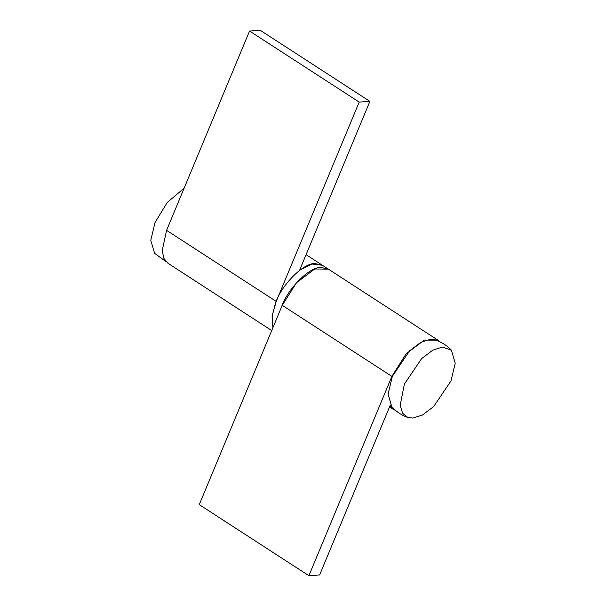 <?xml version="1.0" encoding="UTF-8"?>
<svg xmlns="http://www.w3.org/2000/svg" width="606" height="606" viewBox="0 0 606 606"><rect width="100%" height="100%" fill="white"/><g stroke="black" fill="none" stroke-linecap="round" stroke-linejoin="round"><path stroke-width="0.91" d="M390.332 405.05L319.604 574.973L308.901 575.7L391.87 376.387L406.141 353.798L424.412 340.049L438.04 340.231L328.399 269.155L314.772 268.973L296.501 282.722L282.229 305.31L391.87 376.387M389.946 405.982L393.249 409.323L395.385 410.376M439.873 341.754L438.04 340.231M390.037 406.035L390.559 405.406M308.901 575.7L199.26 504.624L282.229 305.31M299.515 270.428L369.887 101.376L359.191 102.103L276.222 301.417L272.192 315.643L272.874 327.793L272.079 316.567L275.344 303.621C280.987 285.502 303.409 262.633 315.082 263.565L322.392 265.261L328.399 269.155L321.089 267.458C309.416 266.526 286.994 289.395 281.351 307.522M166.127 261.754L154.606 253.3L150.773 240.287L155.045 222.516L167.233 202.465L184.133 188.178M407.8 417.443C402.505 415.754 397.21 412.322 391.908 407.141L388.075 394.127L392.347 376.356L409.626 350.783L420.814 342.345L430.427 339.269L435.502 339.898C442.395 342.625 447.69 346.056 451.394 350.2L455.227 363.214L450.955 380.985L433.676 406.558L422.488 414.996L412.875 418.072L407.8 417.443L402.619 413.269L400.172 405.369L404.361 384.143L421.64 358.578L432.828 350.132L442.441 347.056L451.394 350.2M369.887 101.376L260.247 30.3L249.551 31.027L166.582 230.341L162.219 250.604L163.908 258.444L167.96 263.277L271.723 330.543M299.599 270.238L312.075 264.034L322.392 265.261L306.075 254.679M359.191 102.103L249.551 31.027M276.222 301.417L166.582 230.341M393.249 409.323L389.552 406.929"/></g></svg>

